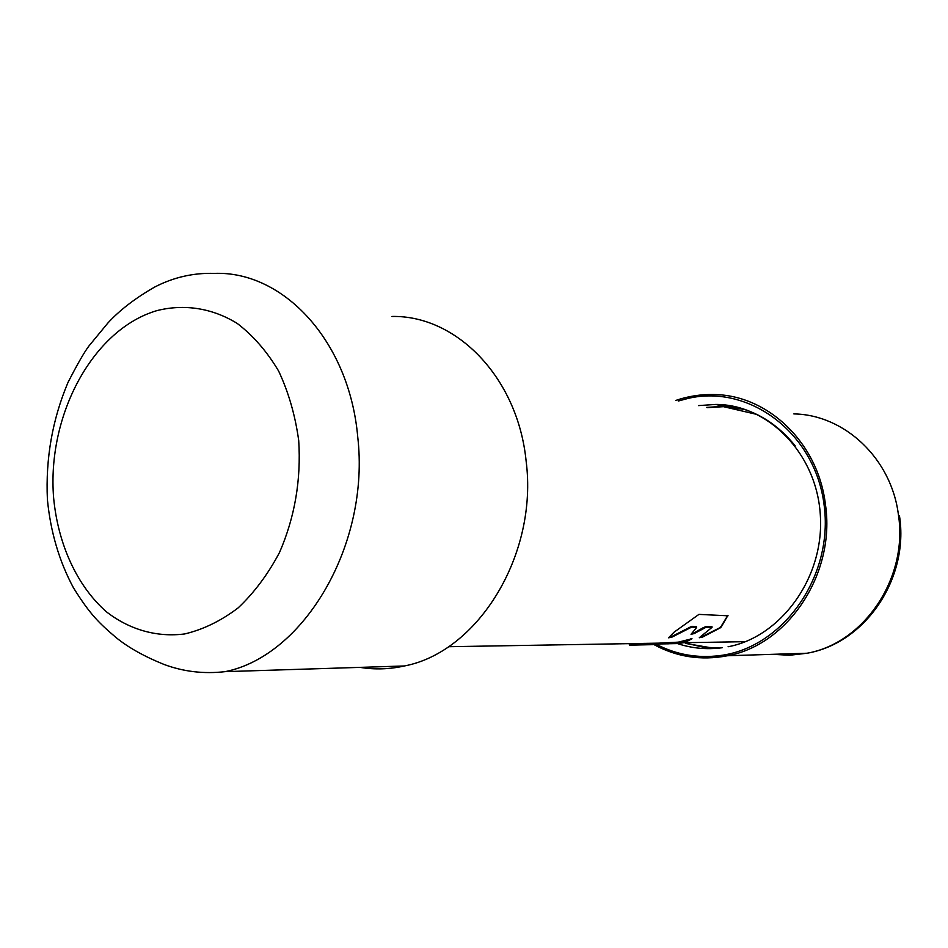 <?xml version="1.0" encoding="UTF-8"?>
<svg xmlns="http://www.w3.org/2000/svg" width="948" height="948" viewBox="0 0 948 948"><rect width="100%" height="100%" fill="white"/><g stroke="black" fill="none" stroke-linecap="round" stroke-linejoin="round"><path stroke-width="1.42" d="M675.758 400.447C688.189 396.193 700.928 394.226 713.998 394.558C767.631 394.961 817.994 442.443 825.388 504.158C835.935 573.327 788.191 644.96 727.4 655.755C700.963 660.827 676.149 656.917 652.947 644.048L652.864 644M706.461 407.427L723.561 406.289L741.514 408.339M715.053 648.456L685.677 643.443M744.595 409.429L723.49 406.668L707.469 407.652M686.838 643.419L703.096 647.14L719.816 648.041M360.074 667.38C374.697 669.762 389.474 669.3 404.417 665.97C478.124 651.963 538.298 554.533 526.104 460.906C517.738 377.375 456.355 315.115 391.891 316.454M448.463 646.714L675.414 642.863L691.993 638.739L685.072 642.436L685.001 641.808L654.499 643.372M685.001 641.808L686.174 642.14M691.163 638.632L686.103 641.512M727.945 615.347L721.179 627.09L702.314 636.511L702.385 637.163L699.292 637.731L712.055 627.327L706.047 627.268L694.161 633.584L691.021 634.295L696.626 627.517L691.732 627.066L671.765 637.222L668.553 637.803L674.135 632.126L698.937 614.387L728.052 615.797M696.602 627.138L696.389 626.415L691.649 626.355L671.682 636.558L671.765 637.222M691.436 633.856L694.078 632.92L694.161 633.584M703.108 628.5L703.013 627.801L694.078 632.92M703.013 627.801L705.964 626.557L711.972 626.652L712.055 627.327M699.92 637.222L702.314 636.511M720.03 627.292L721.096 626.403L721.179 627.09M727.815 615.335L721.096 626.403M669.098 637.329L671.682 636.558M685.072 642.436L678.685 643.562L654.393 644.012M652.947 644.652L629.389 645.161L638.751 644.273L668.838 643.799L675.414 642.863M720.113 627.979L702.385 637.163M656.04 644.178C676.054 654.653 697.373 658.445 720.006 655.566L720.089 655.554C783.107 647.84 834.121 575.934 824.025 504.348C814.853 432.608 749.015 384.118 688.189 398.385L678.318 401.028M772.501 654.321L789.743 655.246L807.044 653.231C864.043 643.277 908.374 577.901 898.408 514.705L898.396 514.646C891.357 458.287 844.23 414.62 793.855 413.921M677.784 643.68C692.159 648.396 706.947 649.747 722.151 647.745M795.277 445.975C773.841 419.443 747.308 405.602 715.645 404.452L698.439 405.602M389.225 666.456L374.958 666.906M225.15 671.646C203.939 674.087 183.616 671.705 164.182 664.501C144.203 656.454 128.075 647.401 115.786 637.329C99.836 623.606 90.57 615.394 73.411 587.724C59.203 561.216 50.528 531.804 47.4 499.501C45.516 458.583 52.377 419.573 67.995 382.447C77.25 364.399 84.218 352.253 88.934 345.984L107.776 323.138C119.709 310.126 135.398 298.075 154.844 286.971C173.555 277.29 193.368 272.763 214.295 273.391C283.156 270.678 349.16 340.794 357.704 436.566L357.704 436.661C370.301 543.998 304.225 655.957 225.15 671.646L404.417 665.97M298.703 440.536L298.715 440.607C301.203 479.925 294.816 517.181 279.553 552.388C268.106 574.085 254.348 592.547 238.28 607.775C221.287 620.739 203.441 629.46 184.742 633.939C156.669 637.53 129.509 629.65 106.52 611.887C77.013 586.03 57.97 544.164 53.609 497.724L53.609 497.653C46.926 415.425 92.703 329.454 156.93 310.612C184.232 303.751 212.245 308.017 237.308 323.481C253.294 335.746 267.075 351.601 278.641 371.071C288.559 392.247 295.255 415.402 298.703 440.536M629.306 644.439L629.211 643.645M691.732 627.066L691.649 626.355M688.746 628.323L688.663 627.623M706.047 627.268L705.964 626.557M696.389 626.415L696.472 627.114M727.4 655.755L807.044 653.231C866.176 643.005 909.132 577.723 899.498 515.996M728.088 646.749C779.706 637.34 824.262 578.908 820.375 515.842C817.058 452.717 767.039 404.132 715.645 404.452L723.561 406.289M756.942 414.43L723.49 406.668M683.52 642.116L678.543 642.199M683.686 642.72L745.223 641.678"/></g></svg>
